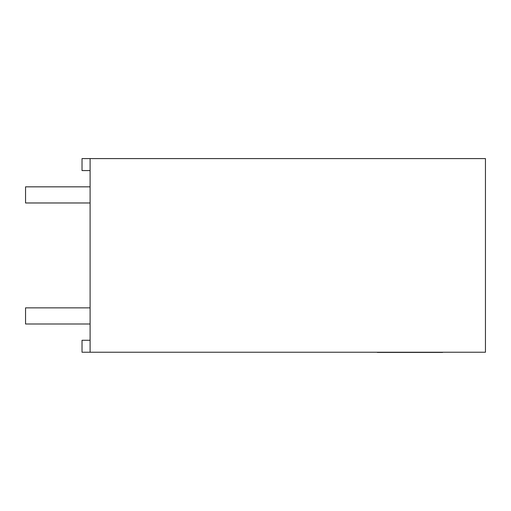 <?xml version="1.0" encoding="UTF-8"?>
<svg xmlns="http://www.w3.org/2000/svg" width="511" height="511" viewBox="0 0 511 511"><rect width="100%" height="100%" fill="white"/><g stroke="black" fill="none" stroke-linecap="round" stroke-linejoin="round"><path stroke-width="0.77" d="M90.096 340.269L82.028 340.269L82.028 352.239L485.45 352.239L485.45 158.595L90.096 158.595L90.096 352.239M90.096 170.572L82.028 170.572L82.028 158.595L90.096 158.595M90.096 324L25.55 324L25.55 307.865L90.096 307.865M90.096 202.976L25.55 202.976L25.55 186.841L90.096 186.841M442.667 352.405L431.214 352.405M431.514 352.405L377.278 352.405"/></g></svg>
